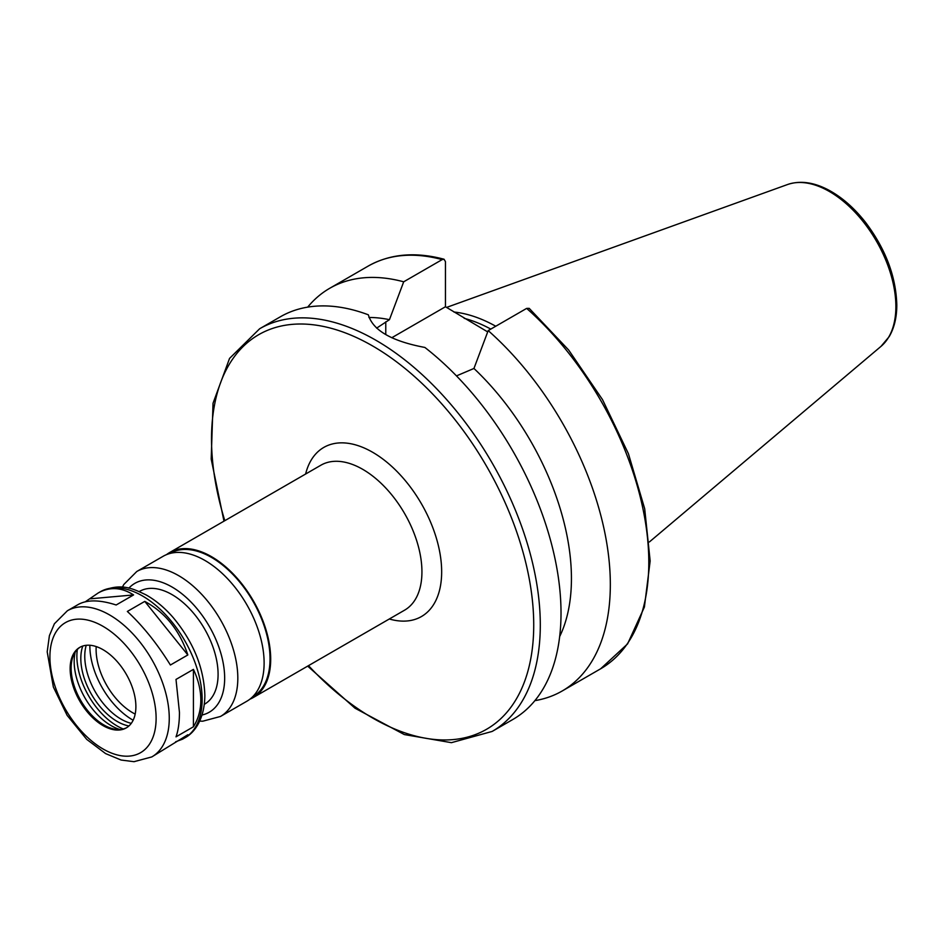 <?xml version="1.0" encoding="UTF-8"?>
<svg xmlns="http://www.w3.org/2000/svg" width="944" height="944" viewBox="0 0 944 944"><rect width="100%" height="100%" fill="white"/><g stroke="black" fill="none" stroke-linecap="round" stroke-linejoin="round"><path stroke-width="1.42" d="M151.783 756.935A84.394 48.722 -120 0 0 169.259 718.301A84.394 48.722 -120 0 0 132.42 633.365A84.394 48.722 -120 0 0 67.39 610.756L54.386 623.772L49.395 635.666L47.2 651.82L53.36 687.031L67.13 715.363L86.706 739.364L105.586 753.583L121.056 760.026L133.965 761.69L151.783 756.935L187.832 734.751L182.605 739.14L175.608 741.807M85.326 601.776L98.211 592.962C109.705 586.59 121.505 587.251 133.588 594.932L116.159 604.986C99.852 599.747 87.237 599.57 78.317 604.443L67.39 610.756M187.832 654.959L170.404 665.013C157.034 643.56 142.674 625.707 127.346 611.452L144.774 601.387L187.832 654.959C179.69 630.474 165.33 612.621 144.774 601.387M90.518 598.779L133.588 594.932M179.454 712.413L175.997 679.432L193.426 669.379C198.323 679.81 200.789 690.052 200.824 700.07C200.789 710.077 198.323 718.986 193.426 726.786L175.997 736.851C178.286 730.55 179.431 722.408 179.454 712.413M193.426 669.379L193.426 726.786M307.673 666.122L355.038 708.224L404.327 734.562L451.421 742.668L492.154 731.435L512.863 719.47A232.484 134.225 -120 0 0 561.019 613.045A232.484 134.225 -120 0 0 424.883 347.451C391.677 341.197 372.821 330.317 368.349 314.812A232.484 134.225 -120 0 0 280.38 316.783L259.659 328.748L229.557 358.401L213.037 403.241L211.196 459.103L223.976 521.159M559.662 636.586A197.615 114.094 -120 0 0 473.947 368.467L456.483 375.889M534.87 700.649A232.484 134.225 -120 0 0 562.176 690.996A232.484 134.225 -120 0 0 604.691 532.003A232.484 134.225 -120 0 0 488.19 330.601L473.947 368.467M529.195 308.369L526.658 308.393L488.19 330.601M376.621 328.146L389.447 319.686L403.69 281.808L442.158 259.6L444.058 259.234L445.45 261.641L445.45 306.753L391.807 337.728M445.45 306.753L487.694 331.91M495.753 326.235A162.392 93.763 -120 0 0 453.911 312.016M490.797 329.09A160.185 92.488 -120 0 0 464.2 318.34M403.69 281.808A232.484 134.225 -120 0 0 329.692 288.309A232.484 134.225 -120 0 0 307.685 307.13M389.447 319.686A197.615 114.094 -120 0 0 368.927 317.479M249.948 699.162A83.697 48.321 -120 0 0 253.358 697.486A83.697 48.321 -120 0 0 270.692 659.172A83.697 48.321 -120 0 0 234.159 574.943A83.697 48.321 -120 0 0 169.66 552.523A83.697 48.321 -120 0 0 166.51 554.635M252.544 696.884L252.898 696.684A82.765 47.79 -120 0 0 270.031 658.794A82.765 47.79 -120 0 0 233.911 575.498A82.765 47.79 -120 0 0 170.132 553.326L169.778 553.526M199.703 721.122L202.783 721.192L220.483 716.461L246.785 701.274A83.697 48.321 -120 0 0 264.119 662.959A83.697 48.321 -120 0 0 227.587 578.743A83.697 48.321 -120 0 0 163.088 556.311L136.786 571.498L123.865 584.43L122.354 587.168M204.352 704.295L204.6 704.153A65.101 37.583 -120 0 0 218.088 674.358A65.101 37.583 -120 0 0 189.673 608.845A65.101 37.583 -120 0 0 139.511 591.404L139.252 591.546M135.889 706.619A46.492 26.845 -120 0 0 115.593 659.832A46.492 26.845 -120 0 0 79.768 647.372A46.492 26.845 -120 0 0 79.768 701.062A46.492 26.845 -120 0 0 126.26 727.907A46.492 26.845 -120 0 0 135.889 706.619M80.264 647.1A46.492 26.845 -120 0 0 73.29 655.797A46.492 26.845 -120 0 0 80.747 700.495A46.492 26.845 -120 0 0 115.734 729.311A46.492 26.845 -120 0 0 126.744 727.612M75.19 652.139A52.404 30.255 -120 0 0 119.853 729.488M77.337 649.46A56.959 32.887 -120 0 0 123.239 728.969M82.777 646.038A51.377 29.665 -120 0 0 91.462 694.312A51.377 29.665 -120 0 0 128.927 725.971M86.223 645.307A51.377 29.665 -120 0 0 95.403 692.035A51.377 29.665 -120 0 0 131.275 723.352M89.857 645.885L89.857 645.259A60.451 34.904 -120 0 0 89.857 645.885A60.451 34.904 -120 0 0 132.597 719.918A60.451 34.904 -120 0 0 133.151 720.225L132.597 719.918M96.194 646.569A51.613 29.795 -120 0 0 135.181 714.077M182.605 739.14L184.658 737.948A84.394 48.722 -120 0 0 202.146 699.315A84.394 48.722 -120 0 0 165.306 614.391A84.394 48.722 -120 0 0 100.265 591.782L98.211 592.962M492.154 731.435A232.484 134.225 -120 0 0 540.298 624.999A232.484 134.225 -120 0 0 438.818 391.028A232.484 134.225 -120 0 0 259.659 328.748M529.206 308.358L568.677 350.047L602.508 399.619L628.433 453.734L644.693 508.745L650.156 560.996L644.398 607.051L627.595 643.879L600.644 668.789A232.484 134.225 -120 0 0 643.159 509.795A232.484 134.225 -120 0 0 526.658 308.393M385.766 334.565L385.766 321.81M649.413 541.939L881.012 346.365A93.94 54.233 -120 0 0 895.88 306.588A93.94 54.233 -120 0 0 858.002 215.468A93.94 54.233 -120 0 0 787.579 184.517L446.583 307.414M442.158 259.6A232.484 134.225 -120 0 0 368.16 266.102C389.931 253.865 415.23 251.576 444.058 259.234M308.511 665.638A227.834 131.546 -120 0 0 533.726 624.999A227.834 131.546 -120 0 0 339.887 330.943A227.834 131.546 -120 0 0 224.814 520.675M389.317 618.993A97.645 56.38 -120 0 0 441.662 571.852A97.645 56.38 -120 0 0 381.034 457.71A97.645 56.38 -120 0 0 305.62 474.018M253.358 697.486L404.598 610.166A83.697 48.321 -120 0 0 421.933 571.852A83.697 48.321 -120 0 0 385.4 487.623A83.697 48.321 -120 0 0 320.901 465.203L169.66 552.523M220.483 716.461A83.697 48.321 -120 0 0 237.817 678.146A83.697 48.321 -120 0 0 201.284 593.918A83.697 48.321 -120 0 0 136.786 571.498M202.087 714.997A74.399 42.952 -120 0 0 224.66 678.146A74.399 42.952 -120 0 0 187.797 598.897A74.399 42.952 -120 0 0 128.868 588.171M156.114 718.301A75.095 43.353 -120 0 0 76.464 619.217A75.095 43.353 -120 0 0 76.464 725.417A75.095 43.353 -120 0 0 156.114 718.301M600.644 668.789L562.176 690.996M368.16 266.102L329.692 288.309M100.265 591.782C120.702 582.531 131.959 588.206 145.931 594.826C155.725 600.313 164.858 607.96 173.342 617.754C193.449 642.014 203.963 667.939 204.86 695.516C204.529 719.776 194.11 733.146 184.658 737.948M787.579 184.517C800.016 180.351 813.645 182.168 828.466 189.968C841.847 197.154 854.19 207.928 865.471 222.288C885.59 248.968 896.033 276.533 896.8 304.983C896.8 317.42 894.251 327.993 889.165 336.666L881.012 346.365"/></g></svg>
